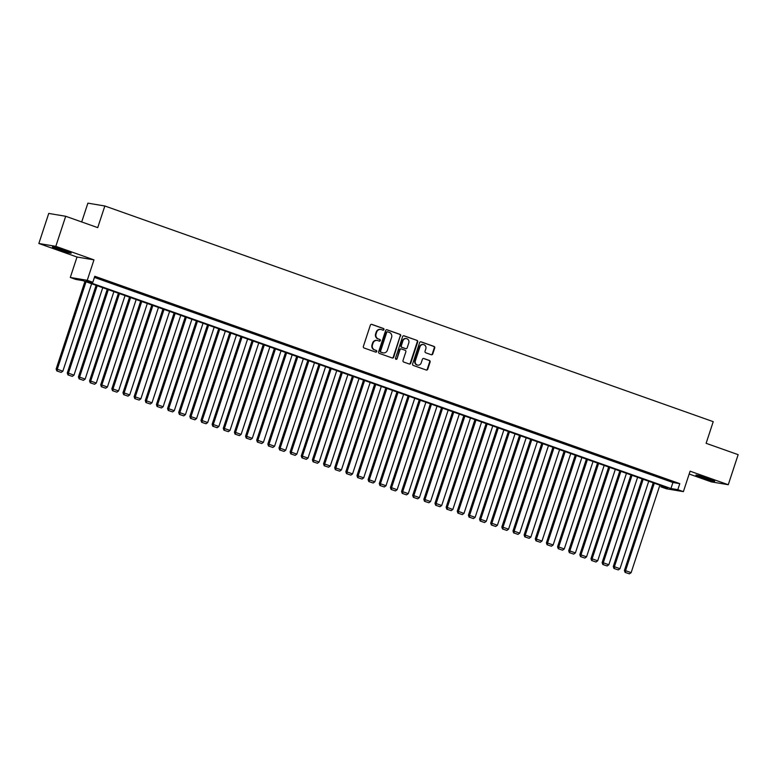 <?xml version="1.0" encoding="UTF-8"?>
<svg xmlns="http://www.w3.org/2000/svg" width="777" height="777" viewBox="0 0 777 777"><rect width="100%" height="100%" fill="white"/><g stroke="black" fill="none" stroke-linecap="round" stroke-linejoin="round"><path stroke-width="1.17" d="M383.945 329.594A0.874 0.806 99.5 0 0 383.45 328.496L371.833 324.378A1.243 1.156 99.5 0 0 370.347 325.174L363.364 346.416A1.243 1.156 99.5 0 0 364.073 347.989L375.689 352.107A0.874 0.806 99.5 0 0 376.728 351.554A0.874 0.806 99.5 0 0 376.233 350.456L374.728 349.922A3.982 3.71 99.5 0 1 372.474 344.901L373.057 343.133A3.982 3.71 99.5 0 1 377.797 340.598L379.302 341.132A0.874 0.806 99.5 0 0 380.341 340.579A0.874 0.806 99.5 0 0 379.846 339.481L378.341 338.947A3.982 3.71 99.5 0 1 376.078 333.925L376.66 332.158A3.982 3.71 99.5 0 1 381.41 329.623L382.906 330.147A0.874 0.806 99.5 0 0 383.945 329.594M382.799 330.108A0.874 0.806 99.5 0 0 382.993 328.418L371.416 324.32M375.582 352.068A0.874 0.806 99.5 0 0 375.777 350.378L374.728 349.922M379.186 341.093A0.874 0.806 99.5 0 0 379.39 339.403L378.341 338.947M708.877 478.768A9.887 0.583 -161.8 0 0 695.91 475.077A9.887 0.583 -161.8 0 0 701.728 477.564A9.887 0.583 -161.8 0 0 714.694 481.254A9.887 0.583 -161.8 0 0 708.877 478.768M65.385 250.65A9.887 0.583 -161.8 0 0 52.418 246.96A9.887 0.583 -161.8 0 0 58.236 249.456A9.887 0.583 -161.8 0 0 71.212 253.147A9.887 0.583 -161.8 0 0 65.385 250.65M431.274 354.739A1.243 1.156 99.5 0 0 432.76 353.953L434.712 347.989A1.243 1.156 99.5 0 0 434.013 346.425L421.105 341.851A1.243 1.156 99.5 0 0 419.619 342.638L412.636 363.889A1.243 1.156 99.5 0 0 413.345 365.452L426.252 370.027A1.243 1.156 99.5 0 0 427.729 369.24L430.099 362.033A1.243 1.156 99.5 0 0 429.39 360.47L423.873 358.508A1.243 1.156 99.5 0 0 422.387 359.304L421.212 362.869A3.331 3.098 99.5 0 1 417.735 365.122A3.331 3.098 99.5 0 1 415.365 360.8L419.959 346.814A3.331 3.098 99.5 0 1 423.436 344.561A3.331 3.098 99.5 0 1 425.815 348.883L425.048 351.214A1.243 1.156 99.5 0 0 425.747 352.787L431.274 354.739M677.806 489.665L683.381 491.637L666.423 488.791L660.848 486.81L667.725 487.966L82.741 280.594L75.864 279.438L70.289 277.467L87.247 280.312L92.822 282.284L85.946 281.138L670.939 488.51L677.806 489.665L679.788 483.653L94.794 276.272L92.822 282.284M65.695 216.278L55.808 246.338L38.85 243.492L48.737 213.432L65.695 216.278L97.727 227.632L104.846 205.992L713.228 421.658L706.118 443.308L738.15 454.662L728.263 484.722L690.102 471.192L683.381 491.637M38.85 243.492L77.01 257.022L93.968 259.868L55.808 246.338M93.968 259.868L87.247 280.312M400.699 335.936A1.243 1.156 99.5 0 0 400 334.363L387.092 329.788A1.243 1.156 99.5 0 0 385.606 330.584L378.622 351.826A1.243 1.156 99.5 0 0 379.331 353.399L392.23 357.974A1.243 1.156 99.5 0 0 393.716 357.177L400.242 335.858A1.243 1.156 99.5 0 0 399.533 334.285L386.674 329.73M404.098 335.819L417.006 340.394A1.243 1.156 99.5 0 1 417.705 341.958L410.722 363.209A1.243 1.156 99.5 0 1 409.236 363.995L403.719 362.043A1.243 1.156 99.5 0 1 403.01 360.47L405.847 351.855A1.243 1.156 99.5 0 0 405.138 350.291L401.476 348.99A1.243 1.156 99.5 0 0 399.99 349.786L397.047 358.751A0.874 0.806 99.5 0 1 396.134 359.343A0.874 0.806 99.5 0 1 395.512 358.207L402.612 336.606A1.243 1.156 99.5 0 1 404.098 335.819L403.729 335.751M689.17 474.028L711.305 481.876L728.263 484.722M103.176 279.866L95.348 277.302L103.176 279.866M114.316 283.819L106.488 281.255L114.316 283.819M125.456 287.762L117.628 285.198L125.456 287.762M136.606 291.715L128.768 289.151L136.606 291.715M147.747 295.668L139.918 293.104L147.747 295.668M158.887 299.611L151.059 297.057L158.887 299.611M170.027 303.564L162.199 301L170.027 303.564M181.177 307.517L173.339 304.953L181.177 307.517M192.317 311.46L184.489 308.906L192.317 311.46M203.457 315.413L195.629 312.849L203.457 315.413M214.598 319.366L206.769 316.802L214.598 319.366M225.748 323.319L217.91 320.755L225.748 323.319M236.888 327.263L229.06 324.699L236.888 327.263M248.028 331.216L240.2 328.652L248.028 331.216M259.168 335.169L251.34 332.605L259.168 335.169M270.318 339.112L262.48 336.548L270.318 339.112M281.459 343.065L273.63 340.501L281.459 343.065M292.599 347.018L284.77 344.454L292.599 347.018M303.739 350.961L295.911 348.397L303.739 350.961M314.889 354.914L307.051 352.35L314.889 354.914M326.029 358.867L318.201 356.303L326.029 358.867M337.169 362.81L329.341 360.256L337.169 362.81M348.31 366.763L340.481 364.199L348.31 366.763M359.46 370.716L351.622 368.152L359.46 370.716M370.6 374.66L362.772 372.105L370.6 374.66M381.74 378.613L373.912 376.049L381.74 378.613M392.88 382.566L385.052 380.002L392.88 382.566M404.03 386.519L396.192 383.955L404.03 386.519M415.171 390.462L407.342 387.898L415.171 390.462M426.311 394.415L418.482 391.851L426.311 394.415M437.451 398.368L429.623 395.804L437.451 398.368M448.601 402.311L440.763 399.747L448.601 402.311M459.741 406.264L451.913 403.7L459.741 406.264M470.881 410.217L463.053 407.653L470.881 410.217M482.022 414.16L474.193 411.596L482.022 414.16M493.172 418.113L485.334 415.549L493.172 418.113M504.312 422.066L496.484 419.502L504.312 422.066M515.452 426.01L507.624 423.455L515.452 426.01M526.592 429.963L518.764 427.399L526.592 429.963M537.742 433.916L529.904 431.352L537.742 433.916M548.883 437.859L541.054 435.305L548.883 437.859M560.023 441.812L552.194 439.248L560.023 441.812M571.163 445.765L563.335 443.201L571.163 445.765M582.313 449.718L574.475 447.154L582.313 449.718M593.453 453.661L585.615 451.097L593.453 453.661M604.593 457.614L596.765 455.05L604.593 457.614M615.734 461.567L607.905 459.003L615.734 461.567M626.884 465.51L619.046 462.946L626.884 465.51M638.024 469.463L630.186 466.899L638.024 469.463M649.164 473.416L641.336 470.852L649.164 473.416M660.304 477.36L652.476 474.805L660.304 477.36M94.425 277.428L672.911 482.498L679.788 483.653M663.616 478.749L671.454 481.313L663.616 478.749M104.846 205.992L87.888 203.147L81.702 221.95M661.227 485.664L660.848 486.81M77.01 257.022L70.289 277.467M672.911 482.498L670.939 488.51M380.594 329.438A3.982 3.71 99.5 0 0 376.204 332.08L376.66 332.158M377.884 338.869A3.982 3.71 99.5 0 1 375.621 333.848L376.204 332.08M376.981 340.413A3.982 3.71 99.5 0 0 372.601 343.055L373.057 343.133M374.271 349.844A3.982 3.71 99.5 0 1 372.018 344.823L372.601 343.055M392.191 357.954A1.243 1.156 99.5 0 0 393.259 357.099L400.242 335.858M387.752 331.866A0.874 0.806 99.5 0 0 386.713 332.42L380.584 351.068A0.874 0.806 99.5 0 0 381.07 352.166L382.663 352.729A3.982 3.71 99.5 0 0 387.402 350.194L391.589 337.451A3.982 3.71 99.5 0 0 389.335 332.43L387.752 331.866M387.286 331.789A0.874 0.806 99.5 0 0 386.256 332.342L386.713 332.42M383.012 352.836A3.982 3.71 99.5 0 1 382.206 352.651L380.613 352.088A0.874 0.806 99.5 0 1 380.118 350.99L386.256 332.342M403.681 335.761L417.006 340.394M409.197 363.986A1.243 1.156 99.5 0 0 410.266 363.131L417.249 341.88A1.243 1.156 99.5 0 0 416.54 340.316M401.019 348.912A1.243 1.156 99.5 0 0 399.533 349.708L397.047 358.751M395.911 359.265A0.874 0.806 99.5 0 0 396.591 358.673M408.78 342.919A3.331 3.098 99.5 0 0 406.41 338.597A3.331 3.098 99.5 0 0 402.933 340.841L401.311 345.765A1.243 1.156 99.5 0 0 402.02 347.338L405.681 348.64A1.243 1.156 99.5 0 0 407.167 347.843L408.78 342.919M406.177 338.568A3.331 3.098 99.5 0 0 402.476 340.763L402.933 340.841M405.594 348.62A1.243 1.156 99.5 0 1 405.225 348.562L401.563 347.261A1.243 1.156 99.5 0 1 400.854 345.687L402.476 340.763M423.203 344.532A3.331 3.098 99.5 0 0 419.502 346.736L419.959 346.814M417.511 365.073A3.331 3.098 99.5 0 1 414.899 360.722L419.502 346.736M426.204 370.007A1.243 1.156 99.5 0 0 427.272 369.162L429.642 361.956A1.243 1.156 99.5 0 0 428.933 360.392L423.455 358.45M431.225 354.73A1.243 1.156 99.5 0 0 432.294 353.875L434.256 347.911A1.243 1.156 99.5 0 0 433.556 346.348L420.687 341.783M84.955 281.381L56.138 369.036L57.284 369.23L86.033 281.76M91.608 283.741L62.85 371.202L61.16 372.406L56.799 370.95L61.16 372.406M57.255 371.027L57.284 369.23L62.85 371.202M56.799 370.95L56.138 369.036M96.095 285.334L67.278 372.979L68.425 373.174L97.174 285.713M102.749 287.684L73.99 375.155L72.3 376.359L67.939 374.902L72.3 376.359M68.395 374.98L68.425 373.174L73.99 375.155M67.939 374.902L67.278 372.979M107.236 289.277L78.419 376.932L79.565 377.127L108.324 289.666M113.889 291.637L85.14 379.098L83.44 380.312L79.089 378.846L83.44 380.312M79.545 378.923L79.565 377.127L85.14 379.098M79.089 378.846L78.419 376.932M118.386 293.23L89.559 380.885L90.705 381.08L119.464 293.609M125.039 295.59L96.28 383.051L94.59 384.256L90.229 382.799L94.59 384.256M90.686 382.876L90.705 381.08L96.28 383.051M90.229 382.799L89.559 380.885M129.526 297.183L100.709 384.829L101.845 385.023L130.604 297.562M136.179 299.533L107.42 387.004L105.73 388.209L101.369 386.752L105.73 388.209M101.826 386.829L101.845 385.023L107.42 387.004M101.369 386.752L100.709 384.829M140.666 301.126L111.849 388.782L112.995 388.976L141.744 301.515M147.319 303.486L118.56 390.948L116.871 392.162L112.51 390.705L116.871 392.162M112.966 390.773L112.995 388.976L118.56 390.948M112.51 390.705L111.849 388.782M151.806 305.079L122.989 392.735L124.135 392.929L152.894 305.458M158.459 307.439L129.71 394.901L128.011 396.115L123.66 394.648L128.011 396.115M124.116 394.726L124.135 392.929L129.71 394.901M123.66 394.648L122.989 392.735M162.947 309.032L134.13 396.688L135.276 396.872L164.034 309.411M169.609 311.392L140.851 398.854L139.161 400.058L134.8 398.601L139.161 400.058M135.256 398.679L135.276 396.872L140.851 398.854M134.8 398.601L134.13 396.688M174.097 312.976L145.28 400.631L146.416 400.825L175.175 313.364M180.75 315.336L151.991 402.797L150.301 404.011L145.94 402.554L150.301 404.011M146.397 402.632L146.416 400.825L151.991 402.797M145.94 402.554L145.28 400.631M185.237 316.929L156.42 404.584L157.566 404.778L186.315 317.317M191.89 319.289L163.131 406.75L161.441 407.964L157.08 406.497L161.441 407.964M157.537 406.575L157.566 404.778L163.131 406.75M157.08 406.497L156.42 404.584M196.377 320.882L167.56 408.537L168.706 408.721L197.465 321.26M203.03 323.242L174.281 410.703L172.581 411.907L168.23 410.45L172.581 411.907M168.687 410.528L168.706 408.721L174.281 410.703M168.23 410.45L167.56 408.537M207.517 324.825L178.7 412.48L179.846 412.674L208.605 325.213M214.18 327.185L185.421 414.646L183.722 415.86L179.37 414.403L183.722 415.86M179.827 414.481L179.846 412.674L185.421 414.646M179.37 414.403L178.7 412.48M218.667 328.778L189.841 416.433L190.987 416.627L219.745 329.166M225.32 331.138L196.562 418.599L194.872 419.813L190.511 418.347L194.872 419.813M190.967 418.424L190.987 416.627L196.562 418.599M190.511 418.347L189.841 416.433M229.807 332.731L200.99 420.386L202.137 420.571L230.886 333.11M236.461 335.091L207.702 422.552L206.012 423.756L201.651 422.299L206.012 423.756M202.107 422.377L202.137 420.571L207.702 422.552M201.651 422.299L200.99 420.386M240.948 336.674L212.131 424.329L213.277 424.524L242.035 337.063M247.601 339.034L218.852 426.505L217.152 427.709L212.801 426.252L217.152 427.709M213.257 426.33L213.277 424.524L218.852 426.505M212.801 426.252L212.131 424.329M252.088 340.627L223.271 428.282L224.417 428.477L253.176 341.016M258.751 342.987L229.992 430.448L228.292 431.662L223.941 430.196L228.292 431.662M224.398 430.273L224.417 428.477L229.992 430.448M223.941 430.196L223.271 428.282M263.238 344.58L234.411 432.235L235.557 432.43L264.316 344.959M269.891 346.94L241.132 434.401L239.442 435.606L235.081 434.149L239.442 435.606M235.538 434.226L235.557 432.43L241.132 434.401M235.081 434.149L234.411 432.235M274.378 348.533L245.561 436.179L246.707 436.373L275.456 348.912M281.031 350.883L252.272 438.354L250.582 439.559L246.222 438.102L250.582 439.559M246.678 438.179L246.707 436.373L252.272 438.354M246.222 438.102L245.561 436.179M285.518 352.476L256.701 440.132L257.847 440.326L286.606 352.865M292.171 354.836L263.422 442.298L261.723 443.512L257.362 442.045L261.723 443.512M257.828 442.123L257.847 440.326L263.422 442.298M257.362 442.045L256.701 440.132M296.659 356.429L267.842 444.085L268.988 444.279L297.746 356.808M303.321 358.789L274.563 446.251L272.863 447.455L268.512 445.998L272.863 447.455M268.968 446.076L268.988 444.279L274.563 446.251M268.512 445.998L267.842 444.085M307.809 360.382L278.982 448.028L280.128 448.222L308.887 360.761M314.462 362.733L285.703 450.204L284.013 451.408L279.652 449.951L284.013 451.408M280.108 450.029L280.128 448.222L285.703 450.204M279.652 449.951L278.982 448.028M318.949 364.326L290.132 451.981L291.278 452.175L320.027 364.714M325.602 366.686L296.843 454.147L295.153 455.361L290.792 453.904L295.153 455.361M291.249 453.972L291.278 452.175L296.843 454.147M290.792 453.904L290.132 451.981M330.089 368.279L301.272 455.934L302.418 456.128L331.177 368.667M336.742 370.639L307.993 458.1L306.293 459.314L301.932 457.847L306.293 459.314M302.399 457.925L302.418 456.128L307.993 458.1M301.932 457.847L301.272 455.934M341.229 372.232L312.412 459.887L313.558 460.071L342.317 372.61M347.892 374.592L319.133 462.053L317.434 463.257L313.082 461.8L317.434 463.257M313.539 461.878L313.558 460.071L319.133 462.053M313.082 461.8L312.412 459.887M352.379 376.175L323.553 463.83L324.699 464.024L353.457 376.563M359.032 378.535L330.274 465.996L328.584 467.21L324.223 465.753L328.584 467.21M324.679 465.831L324.699 464.024L330.274 465.996M324.223 465.753L323.553 463.83M363.519 380.128L334.702 467.783L335.849 467.977L364.598 380.516M370.173 382.488L341.414 469.949L339.724 471.163L335.363 469.697L339.724 471.163M335.819 469.774L335.849 467.977L341.414 469.949M335.363 469.697L334.702 467.783M374.66 384.081L345.843 471.736L346.989 471.921L375.747 384.46M381.313 386.441L352.564 473.902L350.864 475.106L346.503 473.649L350.864 475.106M346.969 473.727L346.989 471.921L352.564 473.902M346.503 473.649L345.843 471.736M385.8 388.024L356.983 475.679L358.129 475.874L386.888 388.413M392.463 390.384L363.704 477.845L362.004 479.059L357.653 477.602L362.004 479.059M358.11 477.68L358.129 475.874L363.704 477.845M357.653 477.602L356.983 475.679M396.95 391.977L368.123 479.632L369.269 479.827L398.028 392.366M403.603 394.337L374.844 481.798L373.154 483.012L368.793 481.546L373.154 483.012M369.25 481.623L369.269 479.827L374.844 481.798M368.793 481.546L368.123 479.632M408.09 395.93L379.273 483.585L380.419 483.77L409.168 396.309M414.743 398.29L385.984 485.751L384.294 486.956L379.934 485.499L384.294 486.956M380.39 485.576L380.419 483.77L385.984 485.751M379.934 485.499L379.273 483.585M419.23 399.873L390.413 487.529L391.559 487.723L420.318 400.262M425.883 402.233L397.134 489.704L395.435 490.909L391.074 489.452L395.435 490.909M391.54 489.529L391.559 487.723L397.134 489.704M391.074 489.452L390.413 487.529M430.371 403.826L401.554 491.482L402.7 491.676L431.458 404.215M437.033 406.186L408.275 493.648L406.575 494.862L402.224 493.395L406.575 494.862M402.68 493.473L402.7 491.676L408.275 493.648M402.224 493.395L401.554 491.482M441.521 407.779L412.694 495.435L413.84 495.629L442.599 408.158M448.174 410.139L419.415 497.601L417.725 498.805L413.364 497.348L417.725 498.805M413.82 497.426L413.84 495.629L419.415 497.601M413.364 497.348L412.694 495.435M452.661 411.732L423.844 499.378L424.99 499.572L453.739 412.111M459.314 414.083L430.555 501.553L428.865 502.758L424.504 501.301L428.865 502.758M424.961 501.379L424.99 499.572L430.555 501.553M424.504 501.301L423.844 499.378M463.801 415.676L434.984 503.331L436.13 503.525L464.889 416.064M470.454 418.036L441.705 505.497L440.005 506.711L435.644 505.254L440.005 506.711M436.111 505.322L436.13 503.525L441.705 505.497M435.644 505.254L434.984 503.331M474.941 419.629L446.124 507.284L447.27 507.478L476.029 420.007M481.604 421.989L452.845 509.45L451.146 510.654L446.794 509.197L451.146 510.654M447.251 509.275L447.27 507.478L452.845 509.45M446.794 509.197L446.124 507.284M486.091 423.582L457.264 511.227L458.411 511.421L487.169 423.96M492.744 425.932L463.986 513.403L462.296 514.607L457.935 513.15L462.296 514.607M458.391 513.228L458.411 511.421L463.986 513.403M457.935 513.15L457.264 511.227M497.231 427.525L468.414 515.18L469.561 515.374L498.31 427.913M503.884 429.885L475.126 517.346L473.436 518.56L469.075 517.103L473.436 518.56M469.531 517.181L469.561 515.374L475.126 517.346M469.075 517.103L468.414 515.18M508.372 431.478L479.555 519.133L480.701 519.327L509.459 431.866M515.025 433.838L486.276 521.299L484.576 522.513L480.215 521.046L484.576 522.513M480.681 521.124L480.701 519.327L486.276 521.299M480.215 521.046L479.555 519.133M519.512 435.431L490.695 523.086L491.841 523.271L520.6 435.81M526.175 437.791L497.416 525.252L495.716 526.456L491.365 524.999L495.716 526.456M491.822 525.077L491.841 523.271L497.416 525.252M491.365 524.999L490.695 523.086M530.662 439.374L501.835 527.029L502.981 527.224L531.74 439.763M537.315 441.734L508.556 529.195L506.866 530.409L502.505 528.952L506.866 530.409M502.962 529.03L502.981 527.224L508.556 529.195M502.505 528.952L501.835 527.029M541.802 443.327L512.985 530.982L514.131 531.177L542.88 443.716M548.455 445.687L519.696 533.148L518.006 534.362L513.646 532.896L518.006 534.362M514.102 532.973L514.131 531.177L519.696 533.148M513.646 532.896L512.985 530.982M552.942 447.28L524.125 534.935L525.271 535.12L554.03 447.659M559.595 449.64L530.846 537.101L529.147 538.306L524.786 536.849L529.147 538.306M525.252 536.926L525.271 535.12L530.846 537.101M524.786 536.849L524.125 534.935M564.083 451.223L535.266 538.879L536.412 539.073L565.17 451.612M570.745 453.583L541.987 541.045L540.287 542.259L535.936 540.802L540.287 542.259M536.392 540.879L536.412 539.073L541.987 541.045M535.936 540.802L535.266 538.879M575.233 455.176L546.406 542.832L547.552 543.026L576.311 455.565M581.886 457.536L553.127 544.998L551.437 546.212L547.076 544.745L551.437 546.212M547.532 544.823L547.552 543.026L553.127 544.998M547.076 544.745L546.406 542.832M586.373 459.129L557.556 546.785L558.702 546.969L587.451 459.508M593.026 461.489L564.267 548.951L562.577 550.155L558.216 548.698L562.577 550.155M558.673 548.776L558.702 546.969L564.267 548.951M558.216 548.698L557.556 546.785M597.513 463.082L568.696 550.728L569.842 550.922L598.601 463.461M604.166 465.433L575.407 552.903L573.717 554.108L569.356 552.651L573.717 554.108M569.823 552.729L569.842 550.922L575.407 552.903M569.356 552.651L568.696 550.728M608.653 467.026L579.836 554.681L580.982 554.875L609.741 467.414M615.306 469.386L586.557 556.847L584.858 558.061L580.506 556.594L584.858 558.061M580.963 556.672L580.982 554.875L586.557 556.847M580.506 556.594L579.836 554.681M619.803 470.979L590.976 558.634L592.123 558.828L620.881 471.357M626.456 473.339L597.698 560.8L596.008 562.004L591.647 560.547L596.008 562.004M592.103 560.625L592.123 558.828L597.698 560.8M591.647 560.547L590.976 558.634M630.943 474.932L602.126 562.577L603.273 562.771L632.022 475.31M637.596 477.282L608.838 564.753L607.148 565.957L602.787 564.5L607.148 565.957M603.243 564.578L603.273 562.771L608.838 564.753M602.787 564.5L602.126 562.577M642.084 478.875L613.267 566.53L614.413 566.724L643.171 479.263M648.737 481.235L619.978 568.696L618.288 569.91L613.927 568.453L618.288 569.91M614.393 568.521L614.413 566.724L619.978 568.696M613.927 568.453L613.267 566.53M653.224 482.828L624.407 570.483L625.553 570.677L654.312 483.207M659.877 485.188L631.128 572.649L629.428 573.853L625.077 572.396L629.428 573.853M625.534 572.474L625.553 570.677L631.128 572.649M625.077 572.396L624.407 570.483"/></g></svg>
